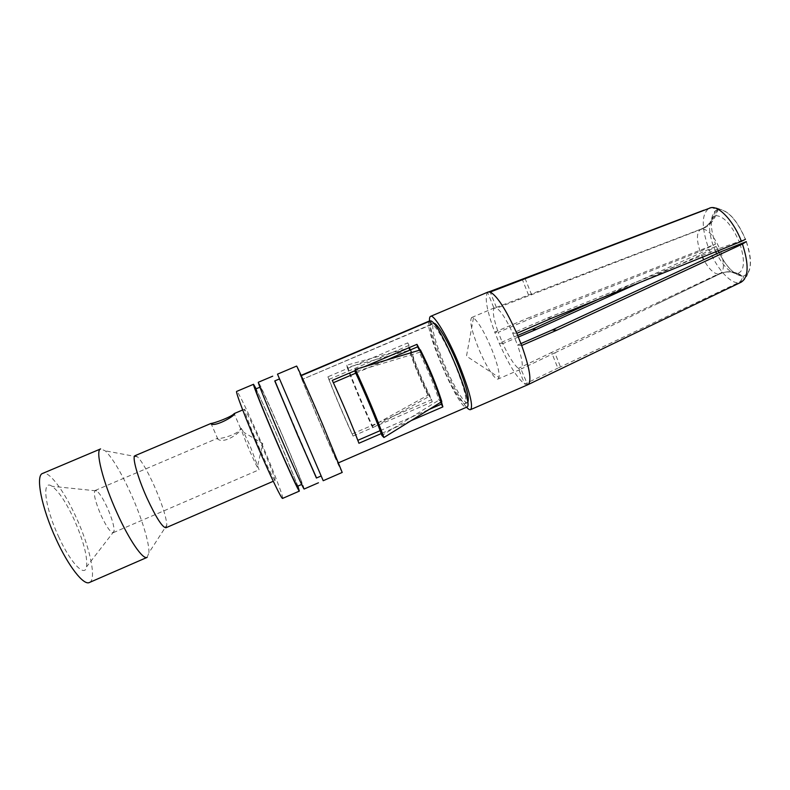 <?xml version="1.0" encoding="UTF-8"?>
<svg xmlns="http://www.w3.org/2000/svg" width="790" height="790" viewBox="0 0 790 790"><rect width="100%" height="100%" fill="white"/><g stroke="black" fill="none" stroke-linecap="round" stroke-linejoin="round"><path stroke-width="0.59" stroke-dasharray="3.95 2.96" d="M466.554 407.215C459.425 398.585 451.228 383.259 441.966 361.228C434.609 343.166 430.471 329.736 429.543 320.938M528.105 384.612L524.708 384.059C517.341 378.43 508.849 364.832 499.24 343.265L494.718 332.136L498.253 332.323C493.78 319.624 492.368 311.596 494.017 308.258L496.683 308.13C501.067 311.221 506.4 319.545 512.7 333.113L517.539 345.082L521.686 345.497M710.921 207.681L716.017 207.8L718.229 209.36L715.73 215.601C712.945 221.951 708.482 226.375 702.33 228.873C708.235 229.663 713.972 236.18 719.542 248.435L547.421 318.074L512.7 333.113L516.788 333.341M517.687 335.434L499.24 343.265L502.825 343.62L498.253 332.323L531.769 318.133L527.75 318.143L715.483 244.169L700.098 251.408L531.769 318.133M473.477 317.876L466.485 356.162L499.053 377.492C499.645 372.505 497.206 363.084 491.726 349.219C484.586 332.383 478.503 321.935 473.477 317.876L471.729 317.491C469.339 320.404 471.502 330.398 478.197 347.491C485.188 364.842 495.103 380.721 498.125 379.022L520.966 369.137L518.368 368.387L551.588 352.478L557.868 368.13L738.216 282.79C740.813 281.447 742.235 279.265 742.481 276.233C732.942 274.644 724.203 264.699 716.273 246.401L709.005 249.206C716.155 267.435 729.456 283.047 738.216 282.79M488.151 291.984L487.578 292.349C484.448 297.317 486.828 310.579 494.718 332.136L527.75 318.143M488.98 291.816L487.578 292.349L494.017 308.258L700.928 229.149C707.188 226.641 711.76 222.207 714.634 215.848L717.281 209.745L711.731 207.533L709.351 208.125C701.698 213.458 701.253 226.325 708.038 246.717M717.281 209.745L715.483 210.673C709.914 216.45 709.914 227.609 715.483 244.169M528.589 295.104L522.457 279.818M702.33 228.873L496.683 308.13L490.175 292.053M531.64 294.838L525.202 278.781M718.229 209.36L720.411 209.36C729.516 211.74 737.87 221.704 745.474 239.261L745.414 239.281C736.744 219.768 727.708 209.844 718.288 209.498M719.542 248.435L745.414 239.281M547.421 318.074L552.042 318.054M467.621 402.584L467.492 402.653C464.332 404.48 452.226 383.703 443.16 361.504C434.411 339.591 431.182 326.892 433.503 323.396L433.631 323.357M430.55 320.849L431.972 324.384C435.665 325.055 446.854 344.549 455.563 365.889C464.352 388.137 467.562 400.718 465.192 403.651C462.081 405.458 450.004 384.661 440.938 362.462C432.17 340.549 428.921 327.86 431.182 324.384L429.888 321.135M429.681 320.878C421.475 323.327 459.464 411.778 466.732 407.136M431.972 324.384L302.353 379.368L431.241 324.354M302.353 379.368L301.267 375.645M342.208 472.45C341.882 473.101 328.818 443.773 316.296 414.414L296.586 366.086M302.155 379.121L300.635 375.566C299.183 374.707 337.755 464.629 338.13 462.979C340.302 465.705 303.084 378.687 300.842 375.823M323.209 480.715L277.497 374.154M298.413 422.601L321.175 475.965L298.413 422.601M274.752 380.928L316.415 478.039M316.563 477.98L274.9 380.859M304.14 489.02C304.979 489.168 292.794 459.326 280.094 429.918C268.965 404.115 258.794 381.728 258.34 382.251M280.193 430.402C291.796 457.262 302.886 484.428 302.116 484.26C301.869 485.021 293.09 465.863 282.504 441.324C270.259 412.992 259.436 386.32 260.394 387.001C260.789 386.507 270.042 406.84 280.193 430.402M255.595 389.036C256.108 388.492 265.46 408.795 275.631 432.357C287.254 459.227 298.245 486.443 297.336 486.334M297.879 486.097L275.552 431.873L256.138 388.799M282.603 498.401C284.104 498.263 272.412 468.124 259.614 438.697C248.416 412.854 237.731 390.625 236.694 391.396M274.999 480.508C273.557 479.402 268.511 468.993 259.871 449.312C250.904 428.713 243.32 408.953 244.426 409.23C246.075 410.76 251.151 421.238 259.663 440.682C268.284 460.491 276.026 480.498 274.999 480.508L273.281 481.258M135.041 455.692L137.618 456.926C142.091 461.656 147.631 471.304 154.228 485.86C162.029 503.744 166.226 516.798 166.838 525.034L148.945 552.724C149.419 542.72 141.499 517.233 130.923 493.819C121.117 472.351 112.555 458.012 105.218 450.813L100.616 448.918M165.959 527.75L166.838 525.034M147.147 557.365L148.945 552.724M89.418 582.497C96.992 579.722 89.872 546.957 76.136 517.292C64.346 491.143 48.97 470.406 42.63 473.427M58.588 536.558C70.567 563.063 84.974 577.885 86.584 566.805C87.591 556.486 83.444 540.716 74.112 519.514C66.054 502.252 58.697 491.183 52.041 486.294C41.544 478.622 44.635 506.706 58.588 536.558M96.755 490.906L95.156 490.472C93.171 493.148 95.165 501.502 101.13 515.534C106.581 527.019 110.62 532.737 113.266 532.687L114.056 531.236C114.303 526.387 112.052 518.546 107.322 507.713C103.253 498.915 99.728 493.316 96.755 490.906L52.041 486.294M217.003 438.588L217.922 439.21C224.775 444.405 242.184 431.429 241.157 428.289L240.634 428.595C238.748 434.125 220.726 439.378 217.23 438.401L217.003 438.588M241.157 428.289L243.784 432.357L250.292 446.419L259.061 469.774C258.093 469.122 255.081 463.078 250.035 451.623C244.466 438.657 241.513 430.876 241.157 428.289M301.138 375.359L300.635 375.566L301.138 375.349M419.451 350.197L420.794 351.886C429.049 368.298 435.586 384.108 440.415 399.286L441.798 401.597L440.415 399.286L439.852 399.543L381.935 435.458M410.948 420.715L381.254 433.582M364.437 366.698L355.164 370.648M420.092 349.98L420.408 352.044M373.166 427.509C363.143 405.882 354.384 385.105 346.859 365.168L409.615 347.847L410.84 349.901L347.195 367.508C354.276 386.261 362.531 405.823 371.962 426.195L373.166 427.509L429.404 396.323L428.792 394.694L371.962 426.195M327.88 376.82L329.075 379.378C334.18 392.986 344.825 418.068 352.231 433.957L431.617 399.671L429.326 394.447C421.722 379.19 415.56 364.338 410.84 349.901L409.615 347.847C414.74 363.528 421.425 379.644 429.671 396.195L432.199 401.853L353.021 436.07C344.973 418.799 333.449 391.643 327.88 376.82L407.729 342.88L409.25 347.995M358.927 443.249L357.831 440.316M380.158 430.649L428.871 409.566M440.04 399.444L440.83 402.13M357.603 440.415C352.765 427.232 340.796 398.999 333.173 382.795L333.36 382.716M355.767 373.166L386.478 360.082M332.274 380.385L333.173 382.795M420.211 352.113L355.085 371.725M428.792 394.694L429.326 394.447L429.404 396.323M329.075 379.378L409.082 345.349L410.484 350.049M429.326 396.353L428.97 394.605M432.199 401.853L431.617 399.671M353.021 436.07L352.231 433.957M407.729 342.88L409.082 345.349M346.859 365.168L347.195 367.508M518.349 337.024L502.825 343.62C508.681 356.379 513.856 364.634 518.368 368.387L524.708 384.059L557.868 368.13M598.494 299.242L709.005 249.206M719.088 252.603C726.721 267.336 734.502 275.167 742.422 276.095L742.481 276.233M718.209 250.766L716.273 246.401M742.422 276.095L736.576 273.666C730.394 271.227 724.232 271.395 718.09 274.16L551.588 352.478M520.966 343.581L517.539 345.082C522.131 358.463 523.385 366.412 521.291 368.94L554.876 352.844L561.216 368.673L527.7 384.779L520.966 369.137M561.216 368.673L741.188 282.178C746.491 279.068 747.32 274.387 747.854 273.34L743.538 276.144C743.311 279.176 741.938 281.359 739.391 282.702M746.372 241.631C751.29 256.335 751.784 266.901 747.854 273.34M746.303 241.641C752.475 261.45 751.547 272.896 743.509 275.996L743.538 276.144M554.876 352.844L719.532 274.012C725.151 271.424 730.859 271.128 736.655 273.143L742.491 275.582M499.053 377.492L498.125 379.022M639.475 282.652L701.332 254.627L716.332 246.391M700.098 251.408C696.306 239.508 696.573 232.092 700.888 229.169L700.928 229.149M713.153 245.532C708.363 231.144 708.373 221.506 713.182 216.608L714.634 215.848M715.73 215.601C723.798 216.095 731.56 224.686 739.006 241.365M441.521 401.735L439.852 399.543M441.087 401.972L438.983 400.036C434.125 384.799 427.548 368.93 419.273 352.439M427.933 395.128C420.31 379.802 414.128 364.901 409.368 350.404L408.874 348.104C414.029 363.805 420.724 379.951 428.98 396.541M409.339 347.956L410.287 350.118M720.816 251.803C724.519 263.702 724.262 271.049 720.045 273.834L719.532 274.012M739.973 243.932C745.246 260.897 744.496 270.772 737.722 273.557M718.09 274.16C713.39 273.37 708.6 268.56 703.732 259.732M702.448 257.145L701.332 254.627M736.576 273.666C729.901 272.836 723.265 266.19 716.678 253.728M715.73 251.763L714.081 247.961M471.729 317.491L494.639 307.745M703.939 210.18L661.2 226.375M715.483 210.673L713.182 216.608C711.02 222.563 706.922 226.75 700.888 229.169L695.664 231.164M716.017 207.8L720.411 209.36M465.192 403.651L467.492 402.653M431.182 324.384L433.503 323.396M244.426 409.23L242.698 409.961M137.618 456.926L105.218 450.813M114.056 531.236L86.584 566.805M95.156 490.472L217.23 438.401M217.922 439.21L211.305 424.102M240.634 428.595L234.294 414.039M257.807 465.034L262.774 443.555L243.784 432.357M113.266 532.687L259.061 469.774M338.634 462.762L338.13 462.979M736.655 273.143C731.086 271.059 725.546 271.296 720.045 273.834L656.293 304.348"/><path stroke-width="1.19" d="M429.543 320.938C429.355 318.291 429.701 316.76 430.58 316.356C433.917 313.906 448.236 337.804 459.375 365.187C469.714 391.386 473.447 406.198 470.583 409.625C469.695 409.98 468.342 409.181 466.554 407.215M430.58 316.356L488.151 291.984L490.175 292.053C497.147 295.816 506.015 309.581 516.788 333.341L521.686 345.497C529.813 368.426 531.897 381.501 527.927 384.7L527.878 384.72M522.457 279.818L522.22 279.226L488.98 291.816M522.22 279.226L703.939 210.18M711.731 207.533L709.785 207.968M490.175 292.053L710.921 207.681C719.295 205.765 733.851 221.457 741.425 241.365L552.042 318.054L516.788 333.341M745.474 239.261L741.425 241.365M433.631 323.357C436.682 321.846 448.671 342.04 457.953 364.862C466.594 386.685 469.813 399.266 467.621 402.584M338.634 462.762L466.732 407.136C475.323 407.018 439.27 320.918 430.55 320.849L301.267 375.645M322.735 424.684L342.208 472.45L323.209 480.715L277.497 374.154L296.586 366.086C296.615 364.852 309.463 393.568 322.735 424.684M321.125 475.995L316.415 478.039L297.514 434.885L274.752 380.928L279.482 378.924M274.9 380.859L297.712 435.438L316.563 477.98M272.718 376.178L258.34 382.251C257.283 381.471 269.153 410.731 282.632 441.916C294.275 468.904 303.874 489.869 304.14 489.02L318.449 482.789M301.642 484.458L297.336 486.334C296.981 487.144 288.093 468.026 277.497 443.476C265.223 415.145 254.508 388.404 255.595 389.036L259.92 387.199M256.138 388.799L253.541 384.286C252.346 383.565 264.097 412.894 277.596 444.079C289.249 471.077 298.985 491.992 299.361 491.103L297.879 486.097M253.541 384.286L236.694 391.396C235.015 390.882 246.332 420.448 259.93 451.673C271.651 478.691 281.803 499.478 282.603 498.401L299.361 491.103M273.281 481.258L165.959 527.75C162.404 527.532 156.045 517.568 146.871 497.838C137.509 477.13 131.792 456.314 135.041 455.692L210.91 423.47L211.305 424.102C216.549 426.57 235.558 415.5 234.709 413.456L234.126 413.654C231.727 416.755 214.288 423.331 210.91 423.47M117.088 513.046C129.313 540.321 142.941 559.942 147.147 557.365L89.418 582.497C83.74 585.726 68.592 566.608 56.149 539.234C41.475 507.713 35.244 475.284 42.63 473.427L100.616 448.918C94.958 450.053 102.74 481.624 117.088 513.046M429.76 320.849L301.138 375.359L429.721 320.859M410.948 420.715L442.874 406.89L441.432 401.774M381.254 433.582L358.927 443.249C353.683 428.931 340.589 398.041 332.274 380.385L355.164 370.648M420.004 350.019L416.972 344.331L364.437 366.698M441.087 401.972C435.803 385.392 428.654 368.11 419.628 350.148L420.389 349.871C429.404 367.794 436.544 385.046 441.798 401.597L383.93 437.522C377.452 419.579 365.019 390.053 355.253 369.453L355.085 371.725C364.22 391.04 375.843 418.621 381.935 435.458L383.93 437.522M357.831 440.316L380.158 430.649M428.871 409.566L441.373 404.154L440.83 402.13M386.478 360.082L417.634 346.82L419.451 350.197M333.36 382.716L355.767 373.166M442.874 406.89L441.373 404.154M416.972 344.331L417.634 346.82M419.628 350.148L355.253 369.453M518.349 337.024L536.292 329.41L532.223 329.262L517.687 335.434M532.223 329.262L598.494 299.242M719.088 252.603L718.209 250.766M528.105 384.612L741.188 282.178C748.634 277.231 749.048 264.522 742.432 244.031L556.881 330.171L521.686 345.497M742.432 244.031L746.303 241.641L720.816 251.803L552.19 329.993L556.881 330.171M520.966 343.581L552.19 329.993M536.292 329.41L639.475 282.652M703.732 259.732L702.448 257.145M716.678 253.728L715.73 251.763M470.583 409.625L527.927 384.7M242.698 409.961L234.531 413.427"/></g></svg>

